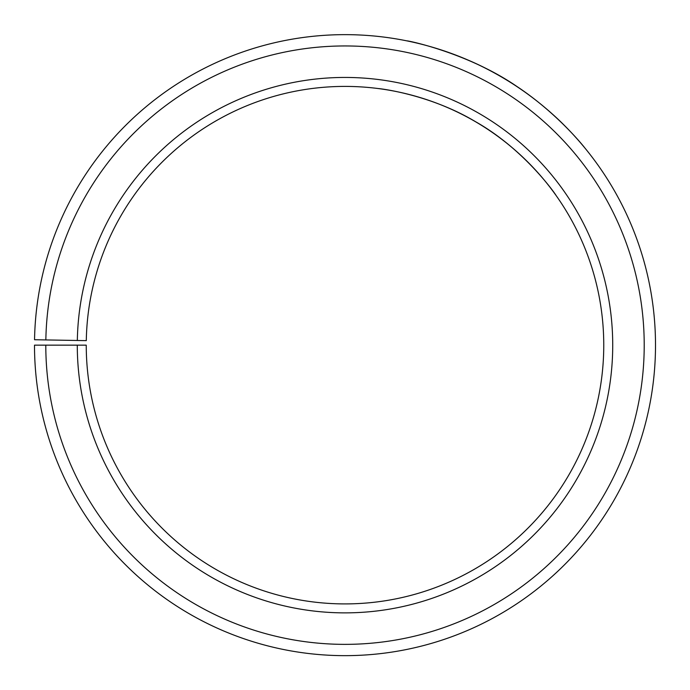 <?xml version="1.0" encoding="UTF-8"?>
<svg xmlns="http://www.w3.org/2000/svg" width="690" height="690" viewBox="0 0 690 690"><rect width="100%" height="100%" fill="white"/><g stroke="black" fill="none" stroke-linecap="round" stroke-linejoin="round"><path stroke-width="1.03" d="M45.799 345.155L34.5 345.155A310.509 310.509 0 0 0 498.689 614.954A310.509 310.509 0 0 0 503.381 78.073A310.509 310.509 0 0 0 34.543 339.73L45.85 339.929A299.201 299.201 0 0 1 497.611 87.794A299.201 299.201 0 0 1 493.1 605.139A299.201 299.201 0 0 1 45.799 345.155L86.25 345.155A258.759 258.759 0 0 0 473.081 569.992A258.759 258.759 0 0 0 476.98 122.587A258.759 258.759 0 0 0 86.293 340.636L77.332 340.481A267.72 267.72 0 0 1 481.551 114.876A267.72 267.72 0 0 1 477.514 577.78A267.72 267.72 0 0 1 77.289 345.155M45.85 339.929L77.332 340.481M378.43 88.562L378.43 88.562C377.534 88.346 430.62 93.84 478.17 123.294C526.573 151.446 556.511 195.857 555.864 195.175C556.692 195.908 524.288 148.471 473.556 120.586M584.499 147.522C585.275 148.376 552.983 107.157 504.985 79.031C457.401 49.715 405.97 40.65 407.065 40.908C405.573 40.089 470.218 52.958 520.26 88.829M537.251 101.309C547.912 109.857 556.916 117.843 564.239 125.27"/></g></svg>
